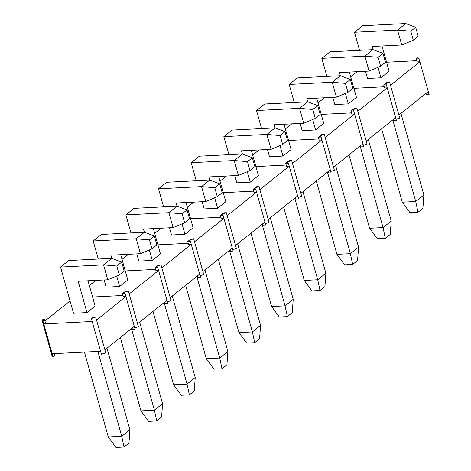 <?xml version="1.0" encoding="UTF-8"?>
<svg xmlns="http://www.w3.org/2000/svg" width="471" height="471" viewBox="0 0 471 471"><rect width="100%" height="100%" fill="white"/><g stroke="black" fill="none" stroke-linecap="round" stroke-linejoin="round"><path stroke-width="0.71" d="M429.116 94.541L426.426 94.677L426.049 93.34L426.426 94.677L429.116 94.541L419.902 61.754L390.5 85.233L398.884 115.042L428.28 91.562L419.06 58.775L416.37 58.91L418.007 57.603L419.06 58.775L418.007 57.603L416.37 58.91L419.06 58.775L419.902 61.754L390.5 85.233L399.72 118.021L396.064 119.24L399.72 118.021L398.884 115.042L428.28 91.562L429.116 94.541M386.567 62.225L416.87 60.682L386.567 62.225M350.671 76.808L357.095 71.674L350.671 76.808M384.206 86.776L353.904 88.312L384.206 86.776M389.664 82.254L385.343 83.691L386.974 82.39L389.664 82.254L390.5 85.233L389.664 82.254L386.974 82.39L385.343 83.691L389.664 82.254M380.945 77.78L367.492 78.463L380.945 77.78L389.111 71.256L380.945 77.78L378.007 67.329L380.945 77.78M417.212 61.889L419.902 61.754L417.212 61.889L416.37 58.91L417.212 61.889M354.504 32.258L397.548 30.073L405.714 23.55L362.67 25.734L354.504 32.258L362.67 25.734L405.714 23.55L415.675 27.289L410.777 31.204L413.291 40.147L418.189 36.232L415.675 27.289L410.777 31.204L397.548 30.073L401.734 44.975L372.143 46.476L373.032 49.638L372.143 46.476L401.734 44.975L413.291 40.147L410.777 31.204L397.548 30.073L401.734 44.975L413.291 40.147L418.189 36.232L415.675 27.289L405.714 23.55L397.548 30.073L354.504 32.258L359.585 50.32L354.504 32.258M392.785 119.911L415.716 201.488L423.882 194.965L400.951 113.387L423.882 194.965L422.911 208.329L418.012 212.244L409.941 212.651L418.012 212.244L415.716 201.488L402.263 202.171L381.645 128.807L402.263 202.171L409.941 212.651L402.263 202.171L415.716 201.488L423.882 194.965L422.911 208.329L418.012 212.244L415.716 201.488L392.785 119.911M389.111 71.256L382.005 45.975L389.111 71.256M367.492 78.463L365.467 71.251L367.492 78.463M321.84 58.345L364.884 56.161L373.05 49.638L330.006 51.822L321.84 58.345L330.006 51.822L373.05 49.638L383.011 53.376L378.113 57.291L380.627 66.234L385.525 62.319L383.011 53.376L378.113 57.291L364.884 56.161L369.07 71.068L339.479 72.569L340.368 75.731L339.479 72.569L369.07 71.068L380.627 66.234L378.113 57.291L364.884 56.161L369.07 71.068L380.627 66.234L385.525 62.319L383.011 53.376L373.05 49.638L364.884 56.161L321.84 58.345L326.921 76.408L321.84 58.345M345.343 93.417L348.281 103.867L334.828 104.55L332.803 97.338L334.828 104.55L348.281 103.867L356.447 97.344L349.341 72.069L356.447 97.344L348.281 103.867L345.343 93.417M360.121 145.998L383.053 227.575L391.218 221.052L368.287 139.475L391.218 221.052L390.247 234.417L385.349 238.332L377.277 238.738L385.349 238.332L383.053 227.575L369.6 228.258L348.982 154.9L369.6 228.258L377.277 238.738L369.6 228.258L383.053 227.575L391.218 221.052L390.247 234.417L385.349 238.332L383.053 227.575L360.121 145.998M289.176 84.433L332.22 82.248L340.386 75.725L297.342 77.909L289.176 84.433L297.342 77.909L340.386 75.725L350.347 79.469L345.449 83.379L347.963 92.322L352.861 88.407L350.347 79.469L345.449 83.379L332.22 82.248L336.406 97.156L306.815 98.657L307.704 101.818L264.678 104.003L256.512 110.52L299.55 108.336L307.716 101.818L317.684 105.557L312.785 109.466L315.299 118.409L320.198 114.5L317.684 105.557L312.785 109.466L299.55 108.336L303.742 123.243L274.151 124.744L275.04 127.906L274.151 124.744L303.742 123.243L315.299 118.409L312.785 109.466L299.55 108.336L303.742 123.243L315.299 118.409L320.198 114.5L317.684 105.557L307.716 101.818L306.815 98.657L336.406 97.156L347.963 92.322L345.449 83.379L332.22 82.248L336.406 97.156L347.963 92.322L352.861 88.407L350.347 79.469L340.386 75.725L332.22 82.248L289.176 84.433L294.251 102.501L289.176 84.433M312.679 119.504L315.611 129.955L302.164 130.638L300.139 123.426L302.164 130.638L315.611 129.955L323.777 123.431L316.677 98.156L323.777 123.431L315.611 129.955L312.679 119.504M327.457 172.086L350.389 253.663L358.555 247.14L335.623 165.568L358.555 247.14L357.583 260.504L352.679 264.419L344.613 264.832L352.679 264.419L350.389 253.663L336.936 254.346L316.318 180.988L336.936 254.346L344.613 264.832L336.936 254.346L350.389 253.663L358.555 247.14L357.583 260.504L352.679 264.419L350.389 253.663L327.457 172.086M280.015 145.598L282.947 156.042L269.5 156.725L267.469 149.513L269.5 156.725L282.947 156.042L291.113 149.525L284.013 124.244L291.113 149.525L282.947 156.042L280.015 145.598M294.793 198.179L317.725 279.75L325.891 273.233L302.959 191.656L325.891 273.233L324.919 286.598L320.015 290.507L311.949 290.919L320.015 290.507L317.725 279.75L304.272 280.433L283.654 207.075L304.272 280.433L311.949 290.919L304.272 280.433L317.725 279.75L325.891 273.233L324.919 286.598L320.015 290.507L317.725 279.75L294.793 198.179M261.588 128.589L256.512 110.52L264.678 104.003L307.716 101.818L299.55 108.336L256.512 110.52L261.588 128.589M223.849 136.614L266.886 134.429L275.052 127.906L232.015 130.09L223.849 136.614L232.015 130.09L275.052 127.906L285.02 131.644L280.121 135.56L282.635 144.503L287.534 140.588L285.02 131.644L280.121 135.56L266.886 134.429L271.078 149.331L241.488 150.832L242.377 153.993L199.351 156.178L191.185 162.701L234.222 160.517L242.388 153.993L252.356 157.732L247.458 161.647L249.971 170.59L254.87 166.675L252.356 157.732L247.458 161.647L234.222 160.517L238.414 175.418L208.824 176.919L209.713 180.081L166.687 182.265L158.521 188.789L201.559 186.604L209.725 180.081L219.692 183.82L214.794 187.735L217.302 196.678L222.206 192.763L219.692 183.82L214.794 187.735L201.559 186.604L205.75 201.511L176.16 203.013L177.049 206.174L176.16 203.013L205.75 201.511L217.302 196.678L214.794 187.735L201.559 186.604L205.75 201.511L217.302 196.678L222.206 192.763L219.692 183.82L209.725 180.081L208.824 176.919L238.414 175.418L249.971 170.59L247.458 161.647L234.222 160.517L238.414 175.418L249.971 170.59L254.87 166.675L252.356 157.732L242.388 153.993L241.488 150.832L271.078 149.331L282.635 144.503L280.121 135.56L266.886 134.429L271.078 149.331L282.635 144.503L287.534 140.588L285.02 131.644L275.052 127.906L266.886 134.429L223.849 136.614L228.924 154.676L223.849 136.614M247.346 171.685L250.284 182.136L236.836 182.813L234.805 175.601L236.836 182.813L250.284 182.136L258.449 175.612L251.343 150.331L258.449 175.612L250.284 182.136L247.346 171.685M262.129 224.267L285.055 305.844L293.221 299.32L270.295 217.743L293.221 299.32L292.25 312.685L287.351 316.594L279.279 317.007L287.351 316.594L285.055 305.844L271.608 306.521L250.984 233.163L271.608 306.521L279.279 317.007L271.608 306.521L285.055 305.844L293.221 299.32L292.25 312.685L287.351 316.594L285.055 305.844L262.129 224.267M214.682 197.773L217.62 208.223L204.173 208.906L202.141 201.694L204.173 208.906L217.62 208.223L225.786 201.7L218.679 176.419L225.786 201.7L217.62 208.223L214.682 197.773M229.465 250.354L252.391 331.931L260.557 325.408L237.631 243.831L260.557 325.408L259.586 338.773L254.687 342.688L246.616 343.094L254.687 342.688L252.391 331.931L238.944 332.614L218.32 259.25L238.944 332.614L246.616 343.094L238.944 332.614L252.391 331.931L260.557 325.408L259.586 338.773L254.687 342.688L252.391 331.931L229.465 250.354M196.26 180.764L191.185 162.701L199.351 156.178L242.388 153.993L234.222 160.517L191.185 162.701L196.26 180.764M182.018 223.86L184.956 234.311L171.503 234.994L169.478 227.781L171.503 234.994L184.956 234.311L193.122 227.787L186.016 202.512L193.122 227.787L184.956 234.311L182.018 223.86M196.801 276.442L219.727 358.019L227.893 351.496L204.967 269.918L227.893 351.496L226.922 364.86L222.024 368.775L213.952 369.182L222.024 368.775L219.727 358.019L206.28 358.702L185.656 285.344L206.28 358.702L213.952 369.182L206.28 358.702L219.727 358.019L227.893 351.496L226.922 364.86L222.024 368.775L219.727 358.019L196.801 276.442M163.596 206.857L158.521 188.789L166.687 182.265L209.725 180.081L201.559 186.604L158.521 188.789L163.596 206.857M125.851 214.876L168.895 212.692L177.061 206.168L134.017 208.353L125.851 214.876L134.017 208.353L177.061 206.168L187.028 209.913L182.124 213.822L184.638 222.765L189.542 218.856L187.028 209.913L182.124 213.822L168.895 212.692L173.087 227.599L143.496 229.1L144.379 232.262L101.353 234.446L93.187 240.964L136.231 238.779L144.397 232.262L154.364 236L149.46 239.91L151.974 248.853L156.878 244.944L154.364 236L149.46 239.91L136.231 238.779L140.423 253.686L110.826 255.188L111.715 258.349L110.826 255.188L140.423 253.686L151.974 248.853L149.46 239.91L136.231 238.779L140.423 253.686L151.974 248.853L156.878 244.944L154.364 236L144.397 232.262L143.496 229.1L173.087 227.599L184.638 222.765L182.124 213.822L168.895 212.692L173.087 227.599L184.638 222.765L189.542 218.856L187.028 209.913L177.061 206.168L168.895 212.692L125.851 214.876L130.932 232.945L125.851 214.876M149.354 249.954L152.292 260.398L138.839 261.081L136.814 253.869L138.839 261.081L152.292 260.398L160.458 253.875L153.352 228.6L160.458 253.875L152.292 260.398L149.354 249.954M164.132 302.529L187.064 384.106L195.23 377.583L172.298 296.012L195.23 377.583L194.258 390.948L189.36 394.863L181.288 395.275L189.36 394.863L187.064 384.106L173.616 384.789L152.993 311.431L173.616 384.789L181.288 395.275L173.616 384.789L187.064 384.106L195.23 377.583L194.258 390.948L189.36 394.863L187.064 384.106L164.132 302.529M116.69 276.041L119.628 286.486L106.175 287.169L104.15 279.957L106.175 287.169L119.628 286.486L127.794 279.968L120.688 254.687L127.794 279.968L119.628 286.486L116.69 276.041M131.468 328.623L154.4 410.194L162.566 403.676L139.634 322.099L162.566 403.676L161.594 417.041L156.696 420.95L148.624 421.362L156.696 420.95L154.4 410.194L140.947 410.877L120.329 337.519L140.947 410.877L148.624 421.362L140.947 410.877L154.4 410.194L162.566 403.676L161.594 417.041L156.696 420.95L154.4 410.194L131.468 328.623M98.268 259.032L93.187 240.964L101.353 234.446L144.397 232.262L136.231 238.779L93.187 240.964L98.268 259.032M60.523 267.057L103.567 264.873L111.733 258.349L68.689 260.534L60.523 267.057L68.689 260.534L111.733 258.349L121.695 262.088L116.796 266.003L119.31 274.946L124.209 271.031L121.695 262.088L116.796 266.003L103.567 264.873L107.753 279.774L78.162 281.275L86.964 312.579L73.511 313.262L60.523 267.057L103.567 264.873L107.753 279.774L78.162 281.275L86.964 312.579L95.13 306.056L88.024 280.775L95.13 306.056L86.964 312.579L73.511 313.262L60.523 267.057M97.88 351.419L121.736 436.287L129.902 429.764L106.97 348.187L129.902 429.764L128.93 443.129L124.032 447.038L115.96 447.45L124.032 447.038L121.736 436.287L108.283 436.964L84.433 352.102L108.283 436.964L115.96 447.45L108.283 436.964L121.736 436.287L129.902 429.764L128.93 443.129L124.032 447.038L121.736 436.287L97.88 351.419M107.753 279.774L119.31 274.946L116.796 266.003L103.567 264.873L111.733 258.349L121.695 262.088L124.209 271.031L119.31 274.946L107.753 279.774M396.452 120.635L393.762 120.77L393.385 119.428L393.762 120.77L396.452 120.635L387.239 87.841L357.836 111.321L366.214 141.129L395.616 117.65L386.397 84.862L383.706 84.998L385.343 83.691L386.397 84.862L385.343 83.691L383.706 84.998L386.397 84.862L387.239 87.841L357.836 111.321L367.056 144.114L363.4 145.333L367.056 144.114L366.214 141.129L395.616 117.65L396.452 120.635M318.007 102.896L324.431 97.762L318.007 102.896M351.543 112.863L321.24 114.4L351.543 112.863M357 108.342L352.679 109.784L354.31 108.477L357 108.342L357.836 111.321L357 108.342L354.31 108.477L352.679 109.784L357 108.342M384.548 87.977L387.239 87.841L384.548 87.977L383.706 84.998L384.548 87.977M363.789 146.722L361.098 146.858L360.721 145.521L361.098 146.858L363.789 146.722L354.569 113.929L325.173 137.408L333.55 167.217L362.953 143.737L353.733 110.95L351.042 111.085L352.679 109.784L353.733 110.95L352.679 109.784L351.042 111.085L353.733 110.95L354.569 113.929L325.173 137.408L334.392 170.202L330.73 171.42L334.392 170.202L333.55 167.217L362.953 143.737L363.789 146.722M285.344 128.983L291.767 123.849L285.344 128.983M318.879 138.951L288.576 140.488L318.879 138.951M324.336 134.429L320.015 135.872L321.646 134.565L324.336 134.429L325.173 137.408L324.336 134.429L321.646 134.565L320.015 135.872L324.336 134.429M351.884 114.064L354.569 113.929L351.884 114.064L351.042 111.085L351.884 114.064M331.125 172.81L328.434 172.945L328.057 171.609L328.434 172.945L331.125 172.81L321.905 140.017L292.509 163.502L300.887 193.31L330.289 169.831L321.069 137.037L318.378 137.173L320.015 135.872L321.069 137.037L320.015 135.872L318.378 137.173L321.069 137.037L321.905 140.017L292.509 163.502L301.728 196.289L298.066 197.508L301.728 196.289L300.887 193.31L330.289 169.831L331.125 172.81M252.68 155.071L259.103 149.937L252.68 155.071M286.215 165.038L255.912 166.581L286.215 165.038M291.673 160.517L287.345 161.959L288.982 160.652L291.673 160.517L292.509 163.502L291.673 160.517L288.982 160.652L287.345 161.959L291.673 160.517M319.214 140.158L321.905 140.017L319.214 140.158L318.378 137.173L319.214 140.158M298.461 198.897L295.77 199.033L295.394 197.696L295.77 199.033L298.461 198.897L289.241 166.11L259.845 189.589L268.223 219.398L297.619 195.918L288.405 163.125L285.714 163.266L287.345 161.959L288.405 163.125L287.345 161.959L285.714 163.266L288.405 163.125L289.241 166.11L259.845 189.589L269.059 222.377L265.403 223.595L269.059 222.377L268.223 219.398L297.619 195.918L298.461 198.897M220.016 181.158L226.439 176.03L220.016 181.158M253.551 191.132L223.248 192.668L253.551 191.132M259.009 186.604L254.681 188.047L256.318 186.746L259.009 186.604L259.845 189.589L259.009 186.604L256.318 186.746L254.681 188.047L259.009 186.604M286.551 166.245L289.241 166.11L286.551 166.245L285.714 163.266L286.551 166.245M265.797 224.985L263.106 225.126L262.73 223.784L263.106 225.126L265.797 224.985L256.577 192.197L227.181 215.677L235.559 245.485L264.955 222.006L255.741 189.218L253.051 189.354L254.681 188.047L255.741 189.218L254.681 188.047L253.051 189.354L255.741 189.218L256.577 192.197L227.181 215.677L236.395 248.464L232.739 249.683L236.395 248.464L235.559 245.485L264.955 222.006L265.797 224.985M187.346 207.252L193.775 202.118L187.346 207.252M220.887 217.219L190.584 218.756L220.887 217.219M226.345 212.698L222.018 214.134L223.654 212.833L226.345 212.698L227.181 215.677L226.345 212.698L223.654 212.833L222.018 214.134L226.345 212.698M253.887 192.333L256.577 192.197L253.887 192.333L253.051 189.354L253.887 192.333M233.133 251.078L230.443 251.214L230.066 249.877L230.443 251.214L233.133 251.078L223.913 218.285L194.517 241.764L202.895 271.573L232.291 248.093L223.077 215.306L220.387 215.441L222.018 214.134L223.077 215.306L222.018 214.134L220.387 215.441L223.077 215.306L223.913 218.285L194.517 241.764L203.731 274.558L200.075 275.776L203.731 274.558L202.895 271.573L232.291 248.093L233.133 251.078M154.682 233.339L161.111 228.205L154.682 233.339M188.223 243.307L157.92 244.843L188.223 243.307M193.675 238.785L189.354 240.228L190.99 238.921L193.675 238.785L194.517 241.764L193.675 238.785L190.99 238.921L189.354 240.228L193.675 238.785M221.223 218.42L223.913 218.285L221.223 218.42L220.387 215.441L221.223 218.42M200.463 277.166L197.779 277.301L197.402 275.965L197.779 277.301L200.463 277.166L191.25 244.372L161.853 267.852L170.231 297.666L199.627 274.181L190.414 241.393L187.723 241.529L189.354 240.228L190.414 241.393L189.354 240.228L187.723 241.529L190.414 241.393L191.25 244.372L161.853 267.852L171.067 300.645L167.411 301.864L171.067 300.645L170.231 297.666L199.627 274.181L200.463 277.166M122.018 259.427L128.448 254.293L122.018 259.427M155.554 269.394L125.257 270.931L155.554 269.394M161.011 264.873L156.69 266.315L158.321 265.008L161.011 264.873L161.853 267.852L161.011 264.873L158.321 265.008L156.69 266.315L161.011 264.873M188.559 244.514L191.25 244.372L188.559 244.514L187.723 241.529L188.559 244.514M167.8 303.253L165.109 303.389L164.738 302.052L165.109 303.389L167.8 303.253L158.586 270.466L129.189 293.945L137.567 323.754L166.964 300.274L157.75 267.481L155.059 267.616L156.69 266.315L157.75 267.481L156.69 266.315L155.059 267.616L157.75 267.481L158.586 270.466L129.189 293.945L138.403 326.733L134.747 327.951L138.403 326.733L137.567 323.754L166.964 300.274L167.8 303.253M89.355 285.514L95.784 280.38L89.355 285.514M122.89 295.482L92.587 297.024L122.89 295.482M128.347 290.96L124.026 292.403L125.657 291.096L128.347 290.96L129.189 293.945L128.347 290.96L125.657 291.096L124.026 292.403L128.347 290.96M155.895 270.601L158.586 270.466L155.895 270.601L155.059 267.616L155.895 270.601M41.884 319.78L44.574 319.644L42.938 320.951L41.884 319.78L42.72 322.765L41.884 319.78L42.938 320.951L52.157 353.739L100.576 351.284L92.198 321.475L43.779 323.93L52.993 356.718L51.94 355.552L51.098 352.573L51.94 355.552L52.993 356.718L52.157 353.739L100.576 351.284L91.362 318.49L92.993 317.189L95.684 317.054L91.362 318.49L95.684 317.054L104.903 349.841L134.3 326.362L125.922 296.553L96.52 320.033L105.739 352.82L101.418 354.263L100.576 351.284L101.418 354.263L105.739 352.82L104.903 349.841L134.3 326.362L125.08 293.568L122.395 293.71L124.026 292.403L125.08 293.568L124.026 292.403L122.395 293.71L125.08 293.568L125.922 296.553L96.52 320.033L95.684 317.054L92.993 317.189L91.362 318.49L92.198 321.475L43.779 323.93L45.41 322.623L44.574 319.644L41.884 319.78M54.63 355.417L52.993 356.718L54.63 355.417L54.13 353.639L54.63 355.417M135.136 329.341L132.445 329.476L132.068 328.14L132.445 329.476L135.136 329.341L134.3 326.362L135.136 329.341M51.098 352.573L42.72 322.765L51.098 352.573M44.951 320.981L70.049 300.934L44.951 320.981M123.231 296.689L125.922 296.553L123.231 296.689L122.395 293.71L123.231 296.689M44.574 319.644L45.41 322.623L43.779 323.93L42.938 320.951L44.574 319.644"/></g></svg>
